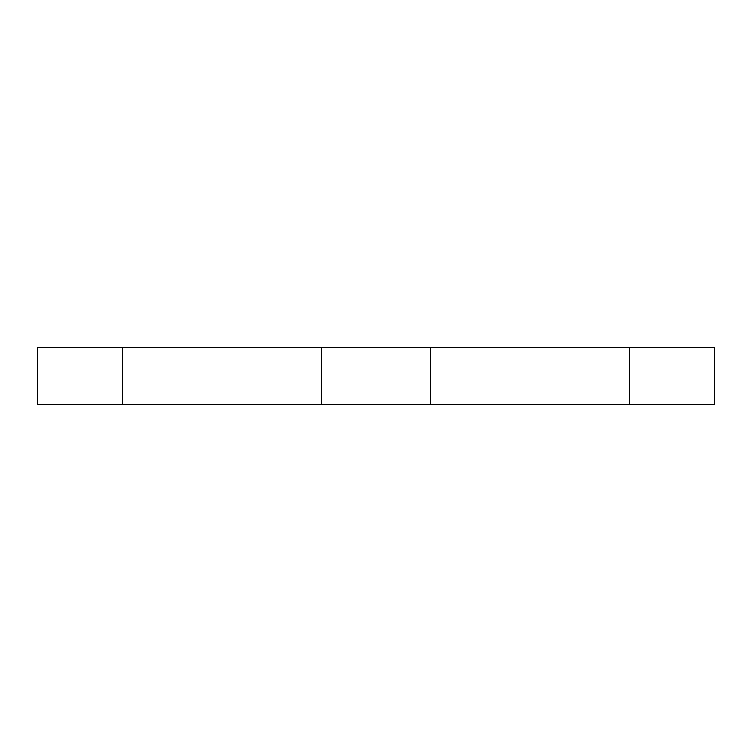 <?xml version="1.0" encoding="UTF-8"?>
<svg xmlns="http://www.w3.org/2000/svg" width="752" height="752" viewBox="0 0 752 752"><rect width="100%" height="100%" fill="white"/><g stroke="black" fill="none" stroke-linecap="round" stroke-linejoin="round"><path stroke-width="1.13" d="M122.661 404.717L37.6 404.717L37.6 347.283L122.661 347.283L122.661 404.717L629.339 404.717L629.339 347.283L122.661 347.283M629.339 347.283L714.4 347.283L714.4 404.717L629.339 404.717M321.809 347.283L321.809 404.717M430.191 347.283L430.191 404.717"/></g></svg>
